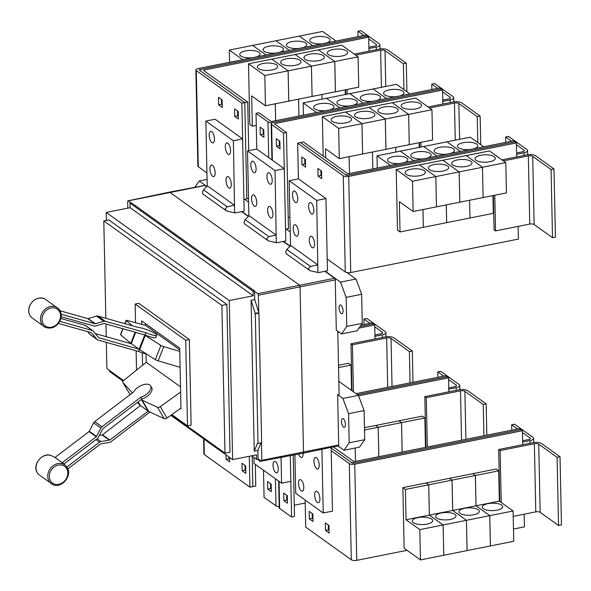<?xml version="1.0" encoding="UTF-8"?>
<svg xmlns="http://www.w3.org/2000/svg" width="591" height="591" viewBox="0 0 591 591"><rect width="100%" height="100%" fill="white"/><g stroke="black" fill="none" stroke-linecap="round" stroke-linejoin="round"><path stroke-width="0.89" d="M150.099 412.112A10.173 5.223 -30.7 0 1 149.626 412.267L110.857 441.787A3.258 2.726 -54.4 0 1 109.394 442.43L100.898 443.819A0.813 0.68 125.6 0 0 100.529 443.981L67.817 468.892M66.827 467.03L99.465 442.179A3.258 2.726 -54.4 0 1 100.928 441.536L109.424 440.147A0.813 0.68 125.6 0 0 109.786 439.985L148.215 411.166A10.335 5.312 -30.7 0 0 148.799 411.499L164.305 418.731A2.438 1.256 -30.7 0 0 167.061 418.051L180.957 408.071M137.407 402.397L139.904 405.138A10.335 5.312 -30.7 0 0 140.385 405.552L102.546 434.799A0.813 0.68 -54.4 0 1 102.177 434.961L99.377 435.419M150.616 385.849A10.173 5.223 149.3 0 0 137.341 387.792A10.173 5.223 149.3 0 0 133.485 392.069L94.715 421.59A3.258 2.726 125.6 0 0 93.629 422.875L89.285 431.267A0.813 0.68 -54.4 0 1 89.019 431.585L55.007 457.478L62.247 462.672L96.259 436.779A0.813 0.68 125.6 0 0 96.532 436.453L100.876 428.061A3.258 2.726 -54.4 0 1 101.955 426.776L140.724 397.255A10.173 5.223 149.3 0 0 146.398 394.278A10.173 5.223 149.3 0 0 150.616 385.849L151.688 387.652A10.173 5.223 149.3 0 1 147.469 396.081A10.173 5.223 149.3 0 1 141.796 399.058L140.724 397.255M38.548 474.41L37.314 472.793C31.759 464.548 43.158 451.14 51.838 455.838A11.554 9.67 125.6 0 0 39.242 459.443A11.554 9.67 125.6 0 0 37.366 472.852A11.554 9.67 125.6 0 0 38.548 474.41L52.636 484.494A11.554 9.67 -54.4 0 1 49.06 481.229A11.554 9.67 -54.4 0 1 52.156 466.558A11.554 9.67 -54.4 0 1 65.926 465.93L63.555 463.632A11.953 10.003 125.6 0 0 62.247 462.672M141.796 399.058L103.026 428.578A0.813 0.68 125.6 0 0 102.753 428.896L98.409 437.288A3.258 2.726 -54.4 0 1 97.33 438.574L63.946 463.994M140.68 405.766L147.92 410.952M61.146 314.22L94.959 323.772A0.813 0.68 125.6 0 0 95.328 323.765L103.78 321.305A3.258 2.726 -54.4 0 1 105.264 321.282L145.94 332.763A10.173 1.61 -158.6 0 0 151.843 334.824A10.173 1.61 -158.6 0 0 156.785 335.296A10.173 1.61 -158.6 0 0 152.419 332.068A10.173 1.61 -158.6 0 0 142.793 328.337A10.173 1.61 -158.6 0 0 138.693 327.577L98.025 316.096A3.258 2.726 125.6 0 0 96.532 316.119L88.089 318.579A0.813 0.68 -54.4 0 1 87.712 318.586L60.06 310.777M156.785 335.296L155.906 337.542A10.173 1.61 -158.6 0 1 150.964 337.069A10.173 1.61 -158.6 0 1 145.061 335.008L104.385 323.521A0.813 0.68 125.6 0 0 104.016 323.528L95.572 325.988A3.258 2.726 -54.4 0 1 94.08 326.01L61.169 316.724M146.568 354.031A10.173 1.61 21.4 0 1 144.507 353.521A10.173 1.61 21.4 0 1 138.604 351.46L97.929 339.973A3.258 2.726 -54.4 0 1 97.212 339.633A3.258 2.726 -54.4 0 1 96.754 339.197L91.731 332.94A0.813 0.68 125.6 0 0 91.435 332.74L58.428 323.425M87.631 331.669L89.514 334.011A3.258 2.726 125.6 0 0 89.965 334.447L97.212 339.633M59.787 321.312L92.314 330.502A3.258 2.726 -54.4 0 1 93.038 330.842A3.258 2.726 -54.4 0 1 93.496 331.278L98.52 337.535A0.813 0.68 125.6 0 0 98.808 337.734L139.114 349.237A10.335 1.633 21.4 0 0 139.698 349.636L155.337 359.638A2.438 0.384 21.4 0 0 158.174 360.857L180.1 367.307M93.038 330.842L85.798 325.656A3.258 2.726 125.6 0 0 85.074 325.316L60.866 318.475M122.802 328.722L120.505 334.572A2.438 0.384 21.4 0 0 120.667 334.816L130.803 343.268A10.335 1.633 21.4 0 0 131.276 343.63L138.819 349.03M131.571 343.844L95.373 333.62M149.626 412.267L149.309 411.742M180.617 392.047L160.301 406.645A2.438 1.256 149.3 0 1 157.546 407.325L142.039 400.092A10.335 5.312 149.3 0 1 141.456 399.752L141.16 399.546M129.503 393.68A2.438 1.256 -30.7 0 0 129.562 393.805A2.438 1.256 -30.7 0 0 129.643 393.909L130.227 394.552M132.391 392.904L122.876 382.503A2.438 1.256 149.3 0 1 122.795 382.399A2.438 1.256 149.3 0 1 123.711 380.449L146.221 362.29L180.506 386.839M145.061 335.008L145.94 332.763M132.51 325.826L126.245 320.603A2.438 0.384 -158.6 0 1 126.082 320.366A2.438 0.384 -158.6 0 1 127.161 320.448L145.6 325.419L179.73 349.857M138.604 351.46L139.395 349.436M179.767 351.357L163.751 346.644A2.438 0.384 -158.6 0 1 160.907 345.425L145.275 335.422A10.335 1.633 -158.6 0 1 144.684 335.031L144.389 334.816M145.379 323.58L145.423 325.375M146.014 353.906L146.191 362.313M141.744 324.378L141.67 320.92L179.701 348.143L180.972 408.972L180.336 408.521M142.594 365.216L142.335 352.849M171.833 414.623L187.495 425.838L185.707 340.253L135.147 304.055L135.531 322.708M136.122 350.759L136.528 370.114M516.637 154.266L523.988 152.796A6.508 2.371 -1.2 0 0 527.6 150.587A6.508 2.371 -1.2 0 0 526.921 149.56L508.541 136.403L505.623 136.979L505.741 142.372M516.438 144.721L524.01 150.144A3.258 1.189 178.8 0 1 524.35 150.653A3.258 1.189 178.8 0 1 522.54 151.761L516.608 152.943M505.623 136.979L511.54 141.212M400.151 163.448A10.173 3.709 178.8 0 1 387.467 160.117A10.173 3.709 178.8 0 1 393.104 156.659A10.173 3.709 178.8 0 1 407.797 159.688A10.173 3.709 178.8 0 1 403.963 162.688M483.697 146.775L470.303 137.186L423.666 146.494L437.059 156.083L423.651 146.502L377.014 155.81L377.272 168.021M423.481 158.794A10.173 3.709 178.8 0 1 410.789 155.455A10.173 3.709 178.8 0 1 416.433 152.005A10.173 3.709 178.8 0 1 431.127 155.034A10.173 3.709 178.8 0 1 427.293 158.033M413.73 160.737L400.343 151.17M446.811 154.14A10.173 3.709 178.8 0 1 434.119 150.801A10.173 3.709 178.8 0 1 439.763 147.344A10.173 3.709 178.8 0 1 454.457 150.373A10.173 3.709 178.8 0 1 450.623 153.379M470.133 149.479A10.173 3.709 178.8 0 1 457.449 146.14A10.173 3.709 178.8 0 1 463.085 142.69A10.173 3.709 178.8 0 1 477.787 145.718A10.173 3.709 178.8 0 1 473.945 148.718M406.896 91.782L406.298 63.2L403.38 63.784L385 50.619A3.258 1.189 -1.2 0 0 380.641 50.169L355.708 55.14M403.926 89.662L403.38 63.784M354.26 54.106L379.186 49.127A6.508 2.371 178.8 0 1 387.91 50.036L406.298 63.2M347.183 94.154L347.08 89.477M272.03 69.974A10.173 3.709 178.8 0 1 257.329 66.946A10.173 3.709 178.8 0 1 262.973 63.496A10.173 3.709 178.8 0 1 277.667 66.524A10.173 3.709 178.8 0 1 272.03 69.974M256.28 125.425L252.313 126.215L251.677 95.919L265.448 105.774L288.755 101.12L288.12 70.824L264.812 75.478L248.508 63.813L271.823 59.159L288.12 70.824M265.448 105.774L264.812 75.478M275.251 103.817L275.605 120.704M295.352 65.32A10.173 3.709 178.8 0 1 280.659 62.291A10.173 3.709 178.8 0 1 286.303 58.834A10.173 3.709 178.8 0 1 300.996 61.863A10.173 3.709 178.8 0 1 295.352 65.32M288.755 101.105L312.078 96.466L311.442 66.17L334.772 61.508L335.407 91.804L358.737 87.15L358.102 56.854L334.794 61.508L318.49 49.836L334.772 61.508M288.77 101.12L288.135 70.824L311.442 66.17L295.168 54.498L341.805 45.182L358.102 56.854M275.628 120.697L275.273 103.809M298.581 99.155L298.935 116.043L298.595 99.155M318.682 60.659A10.173 3.709 178.8 0 1 303.988 57.63A10.173 3.709 178.8 0 1 309.625 54.18A10.173 3.709 178.8 0 1 324.326 57.209A10.173 3.709 178.8 0 1 318.682 60.659M288.135 70.824L271.838 59.152L295.145 54.498L311.442 66.17L312.1 96.459L335.407 91.804M321.91 94.501L322.006 99.177L321.925 94.494M342.012 56.005A10.173 3.709 178.8 0 1 327.311 52.976A10.173 3.709 178.8 0 1 332.955 49.518A10.173 3.709 178.8 0 1 347.648 52.547A10.173 3.709 178.8 0 1 342.012 56.005M335.429 91.804L334.794 61.508M345.233 89.847L345.336 94.523M187.495 425.838L191.137 425.114L189.349 339.53L185.707 340.253M135.147 304.055L138.789 303.331L189.349 339.53M551.078 169.521L552.511 237.685L555.422 237.109L553.996 168.945L551.078 169.521L532.698 156.364A3.258 1.189 -1.2 0 0 528.339 155.906L503.406 160.885M501.958 159.851L526.891 154.872A6.508 2.371 178.8 0 1 535.616 155.78L553.996 168.945M552.511 237.685L534.124 224.528A3.258 1.189 -1.2 0 0 529.765 224.07L495.531 230.911L494.785 195.215M419.728 175.719A10.173 3.709 178.8 0 1 405.027 172.69A10.173 3.709 178.8 0 1 410.671 169.24A10.173 3.709 178.8 0 1 425.365 172.262A10.173 3.709 178.8 0 1 419.728 175.719M422.949 209.561L423.326 227.306L400.011 231.96L399.383 201.664L413.146 211.519L506.435 192.895L505.8 162.599L482.492 167.253L483.106 197.549M413.146 211.519L412.511 181.223L435.818 176.569L436.453 206.865L435.833 176.569L459.148 171.915L459.776 202.203M443.051 171.065A10.173 3.709 178.8 0 1 428.357 168.036A10.173 3.709 178.8 0 1 434.001 164.579A10.173 3.709 178.8 0 1 448.695 167.608A10.173 3.709 178.8 0 1 443.051 171.065M446.279 204.9L446.648 222.644L423.341 227.299L422.971 209.554M466.38 166.403A10.173 3.709 178.8 0 1 451.687 163.375A10.173 3.709 178.8 0 1 457.323 159.925A10.173 3.709 178.8 0 1 472.024 162.953A10.173 3.709 178.8 0 1 466.38 166.403M459.798 202.203L459.163 171.907L482.47 167.253L466.196 155.581L482.47 167.253L483.128 197.549M492.931 195.584L493.308 213.336L470 217.99L469.623 200.238L469.978 217.99L446.67 222.644L446.301 204.9M489.71 161.749A10.173 3.709 178.8 0 1 475.016 158.72A10.173 3.709 178.8 0 1 480.653 155.263A10.173 3.709 178.8 0 1 495.347 158.292A10.173 3.709 178.8 0 1 489.71 161.749M390.407 165.399L377.014 155.81M400.321 151.156L413.715 160.745M460.389 151.429L446.995 141.84L460.367 151.429M303.493 141.995L347.641 173.606L348.734 173.717L513.498 140.821L514.946 141.862L350.182 174.759A4.071 1.485 178.8 0 1 344.73 174.182L300.583 142.579L303.493 141.995M442.785 101.393L450.143 99.923A6.508 2.371 -1.2 0 0 453.748 97.714A6.508 2.371 -1.2 0 0 453.068 96.688L434.688 83.53L431.777 84.107L431.888 89.5M442.585 91.849L450.157 97.271A3.258 1.189 178.8 0 1 450.497 97.781A3.258 1.189 178.8 0 1 448.695 98.889L442.755 100.071M431.777 84.107L437.687 88.34M326.306 110.583A10.173 3.709 178.8 0 1 313.614 107.244A10.173 3.709 178.8 0 1 319.258 103.787A10.173 3.709 178.8 0 1 333.952 106.816A10.173 3.709 178.8 0 1 330.118 109.815M409.844 93.903L396.458 84.314L349.82 93.622L363.214 103.211L349.798 93.629L303.168 102.937L303.419 115.149M349.628 105.922A10.173 3.709 178.8 0 1 336.944 102.583A10.173 3.709 178.8 0 1 342.581 99.133A10.173 3.709 178.8 0 1 357.282 102.162A10.173 3.709 178.8 0 1 353.448 105.161M372.958 101.268A10.173 3.709 178.8 0 1 360.274 97.929A10.173 3.709 178.8 0 1 365.91 94.471A10.173 3.709 178.8 0 1 380.604 97.5A10.173 3.709 178.8 0 1 376.77 100.507M396.288 96.606A10.173 3.709 178.8 0 1 383.596 93.267A10.173 3.709 178.8 0 1 389.24 89.817A10.173 3.709 178.8 0 1 403.934 92.846A10.173 3.709 178.8 0 1 400.1 95.845M480.742 144.655L480.143 116.072L477.233 116.656L458.852 103.491A3.258 1.189 -1.2 0 0 454.486 103.041L429.561 108.013M477.772 142.534L477.233 116.656M428.113 106.978L453.038 101.999A6.508 2.371 178.8 0 1 461.763 102.908L480.143 116.072M421.028 147.026L420.932 142.35M345.875 122.847A10.173 3.709 178.8 0 1 331.182 119.818A10.173 3.709 178.8 0 1 336.818 116.368A10.173 3.709 178.8 0 1 351.519 119.397A10.173 3.709 178.8 0 1 345.875 122.847M325.722 157.908L325.53 148.792L339.293 158.647L385.93 149.338L385.295 119.042L361.988 123.696L345.691 112.024L368.998 107.37L385.295 119.042M339.293 158.647L338.658 128.35L361.965 123.696L362.601 153.992L361.988 123.696M349.104 156.689L349.458 173.577L349.118 156.681M369.205 118.193A10.173 3.709 178.8 0 1 354.511 115.164A10.173 3.709 178.8 0 1 360.148 111.706A10.173 3.709 178.8 0 1 374.842 114.735A10.173 3.709 178.8 0 1 369.205 118.193M372.803 168.915L372.448 152.027L372.781 168.915M392.535 113.531A10.173 3.709 178.8 0 1 377.834 110.502A10.173 3.709 178.8 0 1 383.478 107.052A10.173 3.709 178.8 0 1 398.171 110.081A10.173 3.709 178.8 0 1 392.535 113.531M385.93 149.316L432.582 140.023L431.947 109.727L408.64 114.381L409.26 144.677L408.64 114.381L392.343 102.708L415.65 98.054L431.947 109.727M385.317 119.035L408.625 114.381L392.328 102.716L369.013 107.37L385.317 119.035L385.945 149.331M395.756 147.373L395.852 152.05L395.778 147.366M415.857 108.877A10.173 3.709 178.8 0 1 401.163 105.848A10.173 3.709 178.8 0 1 406.807 102.391A10.173 3.709 178.8 0 1 421.501 105.42A10.173 3.709 178.8 0 1 415.857 108.877M419.085 142.712L419.182 147.395M345.757 94.434L345.661 89.758M252.313 126.215L249.779 124.398L248.508 63.813M368.939 48.521L376.29 47.051A6.508 2.371 -1.2 0 0 379.902 44.842A6.508 2.371 -1.2 0 0 379.223 43.815L360.842 30.658L357.924 31.234L358.043 36.649M368.74 38.976L376.304 44.399A3.258 1.189 178.8 0 1 376.652 44.909A3.258 1.189 178.8 0 1 374.842 46.017L368.91 47.199M357.924 31.234L363.857 35.482M252.682 57.682A10.173 3.709 178.8 0 1 239.769 54.372A10.173 3.709 178.8 0 1 245.405 50.915A10.173 3.709 178.8 0 1 260.099 53.944A10.173 3.709 178.8 0 1 256.08 57.002M266.039 55.015L252.623 45.411L229.315 50.065L229.574 62.299M276.012 53.027A10.173 3.709 178.8 0 1 263.091 49.71A10.173 3.709 178.8 0 1 268.735 46.261A10.173 3.709 178.8 0 1 283.429 49.289A10.173 3.709 178.8 0 1 279.403 52.348M312.691 45.699L299.282 36.095L252.645 45.426M299.341 48.366A10.173 3.709 178.8 0 1 286.421 45.056A10.173 3.709 178.8 0 1 292.065 41.599A10.173 3.709 178.8 0 1 306.759 44.628A10.173 3.709 178.8 0 1 302.732 47.686M275.953 40.757L289.361 50.361L275.967 40.772M322.671 43.712A10.173 3.709 178.8 0 1 309.75 40.402A10.173 3.709 178.8 0 1 315.387 36.945A10.173 3.709 178.8 0 1 330.081 39.974A10.173 3.709 178.8 0 1 326.062 43.032M336.02 41.045L322.605 31.441L299.297 36.11M368.695 37.152L367.247 36.117L202.484 69.014A4.071 1.485 -1.2 0 0 200.231 70.395A4.071 1.485 -1.2 0 0 200.652 71.038L244.8 102.642L247.718 102.066L203.57 70.455L203.932 70.048L368.695 37.152L368.991 51.166M247.718 102.066L248.737 150.653M171.508 414.86L224.979 453.142L221.884 305.451L103.809 220.923L105.848 318.305M105.966 323.971L106.232 336.685M106.35 342.352L106.905 368.607L123.585 380.552M495.531 230.911L494.083 229.869L493.359 195.503M412.511 181.223L396.206 169.551L419.521 164.904L435.818 176.569L419.536 164.896L442.844 160.242L459.148 171.915M400.011 231.96L397.477 230.143L396.206 169.551M459.163 171.907L442.866 160.242L489.503 150.927L505.8 162.599M516.689 156.911L516.394 142.919L348.72 176.391A4.071 1.485 178.8 0 1 343.268 175.822L297.672 143.185L300.583 142.579M316.554 112.526L303.168 102.937M339.884 107.872L326.491 98.283L339.862 107.872M386.536 98.557L373.15 88.968L386.521 98.557M419.61 147.307L419.514 142.63M338.658 128.35L322.361 116.686L345.669 112.031L361.965 123.696M323.188 156.09L322.361 116.686M263.106 129.274L263.209 134.135L260.299 134.718L260.136 127.146L263.763 129.739L263.918 137.311L260.299 134.718M263.209 134.135L263.859 134.608M279.225 140.813L279.329 145.674L276.418 146.258L276.256 138.686L279.875 141.279L280.038 148.851L276.418 146.258M279.329 145.674L279.979 146.147M242.731 59.669L229.315 50.065M266.053 55.015L252.645 45.411M312.713 45.699L299.297 36.095M200.652 71.038L244.792 102.657L246.816 198.827L248.508 198.495M238.328 116.324L237.678 115.858L237.575 110.99M222.209 104.784L221.559 104.319L221.455 99.451M305.517 164.424L304.86 163.958L304.764 159.09M321.63 175.963L320.979 175.497L320.876 170.629M300.59 142.601L346.178 175.239L347.272 175.357L514.946 141.862L516.394 142.919M224.979 453.142L230.002 452.137L226.907 304.446L221.884 305.451M103.809 220.923L108.833 219.918L226.907 304.446M225.171 208.97L227.203 206.791L234.464 205.225L234.627 212.804L227.291 211.172L226.146 210.669L225.171 208.97M234.464 205.225L207.493 185.914L203.481 189.807L202.373 192.651L202.935 194.055L226.146 210.669M266.822 238.794L268.853 236.607L276.115 235.048L276.278 242.62L268.942 240.995L267.797 240.493L266.822 238.794M276.115 235.048L249.143 215.737L245.132 219.623L244.031 222.475L244.585 223.871L267.797 240.493M308.472 268.61L310.504 266.43L317.766 264.864L317.928 272.444L310.6 270.811L309.448 270.309L308.472 268.61M317.766 264.864L290.794 245.553L286.783 249.446L285.682 252.291L286.236 253.694L309.448 270.309M518.144 226.39L518.41 239.067L350.729 272.54A4.071 1.485 178.8 0 1 345.277 271.971L327.207 259.035L327.451 270.789L325.264 271.225L340.482 282.121L346.149 297.369L346.762 326.454L341.561 333.922L336.301 330.155L335.252 279.868A1.285 0.525 -101.3 0 0 334.654 278.265L324.924 271.299M442.844 104.038L442.548 90.046L274.867 123.519L274.505 123.925L286.443 132.48L283.532 133.056L271.587 124.509A4.071 1.485 -1.2 0 1 271.166 123.866A4.071 1.485 -1.2 0 1 273.419 122.485L441.1 89.005L273.419 122.463A4.071 1.485 178.8 0 1 267.967 121.894L256.021 113.346L258.939 112.763L270.877 121.318L271.971 121.428L439.652 87.948L441.1 88.99M288.223 217.407L289.922 217.067M442.548 90.046L441.1 89.005M286.443 132.48L288.46 228.628L285.556 229.205M276.278 242.62L275.037 170.6L247.511 150.897L256.76 149.05L284.286 168.753L285.8 240.973L283.614 241.409L290.203 246.122M256.775 149.058L256.021 113.346M283.532 133.056L284.278 168.753L275.037 170.6M200.652 71.053L199.123 69.886L201.952 69.14M367.225 36.117L365.799 35.098L198.125 68.578A4.071 1.485 -1.2 0 0 195.865 69.96A4.071 1.485 -1.2 0 0 196.293 70.602L241.882 103.24L244.792 102.657L246.809 198.805L243.906 199.381M237.678 115.858L234.767 116.442L234.605 108.862L238.225 111.455L238.387 119.035L234.767 116.442M221.559 104.319L218.648 104.903L218.485 97.323L222.113 99.916L222.268 107.496L218.648 104.903M195.865 69.96L197.882 166.108A4.071 1.485 -1.2 0 0 198.303 166.743L206.946 172.934M304.86 163.958L301.949 164.542L301.787 156.962L305.414 159.555L305.569 167.135L301.949 164.542M320.979 175.497L318.069 176.081L317.906 168.501L321.526 171.095L321.689 178.674L318.069 176.081M522.666 442.068L530.016 440.598A6.508 2.371 -1.2 0 0 533.629 438.389A6.508 2.371 -1.2 0 0 532.949 437.362L514.569 424.205L511.651 424.781L511.769 430.174M522.466 432.523L530.038 437.946A3.258 1.189 178.8 0 1 530.378 438.456A3.258 1.189 178.8 0 1 528.568 439.564L522.636 440.746M511.651 424.781L517.568 429.014M412.326 351.002L409.408 351.586L391.028 338.421A3.258 1.189 -1.2 0 0 386.669 337.971L352.428 344.804L350.98 343.763L385.221 336.929A6.508 2.371 178.8 0 1 393.946 337.838L412.326 351.002L412.976 382.281M410.065 382.865L409.408 351.586M353.418 391.759L352.428 344.804M338.547 367.587L351.002 365.098L351.534 390.415M251.626 455.816L256.605 459.384L256.509 454.834L232.618 459.606L229.286 300.56L106.217 212.45L106.387 220.406M109.527 370.491L109.549 371.495L123.039 381.151M170.814 415.355L232.618 459.606M229.286 300.56L253.177 295.788L130.109 207.677L106.217 212.45M253.177 295.788L253.088 291.245L130.013 203.134L130.109 207.677M253.088 291.245L254.544 290.949L131.468 202.839L130.013 203.134M257.558 443.117L258.001 443.435L255.29 313.769L251.079 300.339L254.241 451.162L257.558 443.117M254.544 290.949L254.721 299.607L258.932 313.045L261.643 442.703L258.001 443.435M230.556 150.542A5.895 2.408 78.7 0 1 229.086 154.45A5.895 2.408 78.7 0 1 225.304 146.782A5.895 2.408 78.7 0 1 226.781 142.882A5.895 2.408 78.7 0 1 230.556 150.542M214.444 139.003A5.895 2.408 78.7 0 1 212.974 142.911A5.895 2.408 78.7 0 1 209.192 135.243A5.895 2.408 78.7 0 1 210.662 131.342A5.895 2.408 78.7 0 1 214.444 139.003M231.266 184.252A5.895 2.408 78.7 0 1 229.796 188.152A5.895 2.408 78.7 0 1 226.013 180.491A5.895 2.408 78.7 0 1 227.483 176.583A5.895 2.408 78.7 0 1 231.266 184.252M215.146 172.712A5.895 2.408 78.7 0 1 213.676 176.613A5.895 2.408 78.7 0 1 209.894 168.952A5.895 2.408 78.7 0 1 211.364 165.044A5.895 2.408 78.7 0 1 215.146 172.712M272.207 180.366A5.895 2.408 78.7 0 1 270.737 184.266A5.895 2.408 78.7 0 1 266.962 176.606A5.895 2.408 78.7 0 1 268.432 172.698A5.895 2.408 78.7 0 1 272.207 180.366M256.095 168.827A5.895 2.408 78.7 0 1 254.625 172.735A5.895 2.408 78.7 0 1 250.843 165.066A5.895 2.408 78.7 0 1 252.313 161.158A5.895 2.408 78.7 0 1 256.095 168.827M272.916 214.068A5.895 2.408 78.7 0 1 271.446 217.976A5.895 2.408 78.7 0 1 267.664 210.307A5.895 2.408 78.7 0 1 269.134 206.407A5.895 2.408 78.7 0 1 272.916 214.068M256.797 202.528A5.895 2.408 78.7 0 1 255.327 206.436A5.895 2.408 78.7 0 1 251.544 198.768A5.895 2.408 78.7 0 1 253.014 194.867A5.895 2.408 78.7 0 1 256.797 202.528M313.858 210.182A5.895 2.408 78.7 0 1 312.388 214.09A5.895 2.408 78.7 0 1 308.613 206.429A5.895 2.408 78.7 0 1 310.083 202.521A5.895 2.408 78.7 0 1 313.858 210.182M297.746 198.65A5.895 2.408 78.7 0 1 296.276 202.55A5.895 2.408 78.7 0 1 292.493 194.89A5.895 2.408 78.7 0 1 293.963 190.982A5.895 2.408 78.7 0 1 297.746 198.65M314.567 243.891A5.895 2.408 78.7 0 1 313.097 247.792A5.895 2.408 78.7 0 1 309.315 240.131A5.895 2.408 78.7 0 1 310.785 236.223A5.895 2.408 78.7 0 1 314.567 243.891M298.448 232.352A5.895 2.408 78.7 0 1 296.978 236.252A5.895 2.408 78.7 0 1 293.195 228.591A5.895 2.408 78.7 0 1 294.673 224.683A5.895 2.408 78.7 0 1 298.448 232.352M317.928 272.444L316.687 200.423L289.162 180.713L298.425 178.874L297.672 143.185M241.882 103.24L244.149 211.15L241.963 211.585L248.552 216.306M215.109 119.227L242.628 138.929L233.386 140.784L205.86 121.074L215.109 119.227M316.687 200.423L325.937 198.576L327.207 259.035M298.425 178.874L325.937 198.576M560.024 456.747L557.106 457.323L538.726 444.166A3.258 1.189 -1.2 0 0 534.367 443.708L500.134 450.549L498.678 449.507L532.919 442.674A6.508 2.371 178.8 0 1 541.644 443.582L560.024 456.747L561.45 524.911L558.539 525.488L557.106 457.323M501.22 502.483L500.134 450.549M558.539 525.488L540.152 512.331A3.258 1.189 -1.2 0 0 535.793 511.872L513.21 516.386M417.97 517.627A10.173 3.709 178.8 0 1 432.664 520.656A10.173 3.709 178.8 0 1 427.027 524.114A10.173 3.709 178.8 0 1 412.326 521.085A10.173 3.709 178.8 0 1 417.97 517.627M443.117 524.963L419.809 529.617L406.047 519.762L405.411 489.466L428.719 484.812L429.354 515.108L443.117 524.963L443.752 555.259L420.437 559.913L419.809 529.617M452.676 510.447L466.439 520.302L443.132 524.956L429.369 515.101L428.734 484.812L452.049 480.158L452.676 510.447L406.047 519.762M441.3 512.973A10.173 3.709 178.8 0 1 455.993 516.002A10.173 3.709 178.8 0 1 450.349 519.452A10.173 3.709 178.8 0 1 435.656 516.423A10.173 3.709 178.8 0 1 441.3 512.973M499.336 501.138L513.099 510.986L489.791 515.64L476.028 505.793L475.393 475.496L498.701 470.842L499.336 501.138L476.028 505.793L452.699 510.447L452.063 480.151L475.371 475.496L476.006 505.793L489.769 515.648L466.462 520.302L467.075 550.598L443.767 555.252L443.132 524.956M464.622 508.312A10.173 3.709 178.8 0 1 479.323 511.341A10.173 3.709 178.8 0 1 473.679 514.798A10.173 3.709 178.8 0 1 458.985 511.769A10.173 3.709 178.8 0 1 464.622 508.312M489.769 515.648L490.404 545.944L467.097 550.598L466.462 520.302L452.699 510.447M487.952 503.658A10.173 3.709 178.8 0 1 502.645 506.686A10.173 3.709 178.8 0 1 497.009 510.136A10.173 3.709 178.8 0 1 482.308 507.108A10.173 3.709 178.8 0 1 487.952 503.658M513.099 510.986L513.734 541.282L490.427 545.936L489.791 515.64M333.376 446.877L353.669 461.408L354.763 461.519L519.526 428.623L520.974 429.664L356.21 462.561A4.071 1.485 178.8 0 1 350.759 461.985L331.167 447.963L352.206 463.041L353.3 463.159L520.974 429.664M374.967 336.323L382.318 334.853A6.508 2.371 -1.2 0 0 385.93 332.644A6.508 2.371 -1.2 0 0 385.251 331.617L366.871 318.46L363.953 319.037L364.071 324.452M374.768 326.779L382.34 332.201A3.258 1.189 178.8 0 1 382.68 332.711A3.258 1.189 178.8 0 1 380.87 333.819L374.938 335.001M363.953 319.037L369.885 323.284M351.97 390.725L350.98 343.763M338.495 365.275L348.468 363.28L351.002 365.098M255.305 464.356L255.763 486.053L252.845 486.629L252.209 456.23L252.815 486.615M261.023 442.829L257.883 450.431L258.06 459.089L256.605 459.384M257.883 450.431L254.241 451.162M258.932 313.045L255.29 313.769M258.489 312.728L254.847 313.452M254.721 299.607L251.079 300.339M127.833 208.128L127.7 201.634A1.226 0.502 78.7 0 1 128.003 200.822A1.226 0.502 78.7 0 1 128.217 200.881L131.069 202.92M254.551 291.326L257.809 293.661A1.226 0.502 78.7 0 1 258.378 295.19L258.747 312.912M302.821 453.134A1.625 0.665 -101.3 0 0 303.109 453.216A1.625 0.665 -101.3 0 0 303.515 452.145L300.058 287.034A1.625 0.665 -101.3 0 0 299.305 285.002L169.713 192.223A1.625 0.665 -101.3 0 0 169.425 192.141L128.003 200.822M234.627 212.804L233.386 140.784M205.86 121.074L207.227 186.172M247.511 150.897L248.877 215.996M289.162 180.713L290.528 245.812M276.551 242.82L283.614 241.409M234.9 212.996L241.963 211.585M318.202 272.636L325.264 271.225M499.772 501.449L498.678 449.507M405.411 489.466L402.87 487.649L404.141 548.241L420.437 559.913M402.87 487.649L426.185 482.995L428.719 484.812L426.2 482.995L449.507 478.341L452.049 480.158M452.063 480.151L449.529 478.333L472.837 473.687L475.371 475.496L472.859 473.679L496.167 469.025L498.701 470.842M329.054 530.341L328.404 529.876L328.3 525.007M312.935 518.802L312.284 518.337L312.181 513.468M229.633 459.163L228.983 458.697L228.946 456.976M245.753 470.702L245.102 470.229L244.999 465.368M358.973 328.101L374.724 324.954L375.019 338.968M337.808 332.327L338.998 332.09M374.724 324.954L373.276 323.92L360.045 326.557M261.466 442.74L261.835 460.3A1.226 0.502 78.7 0 1 261.532 461.106A1.226 0.502 78.7 0 1 261.318 461.046L258.053 458.712M343.046 310.807A4.477 1.825 78.7 0 1 341.923 313.769A4.477 1.825 78.7 0 1 339.057 307.955A4.477 1.825 78.7 0 1 340.172 304.993A4.477 1.825 78.7 0 1 343.046 310.807M290.018 246.307L283.274 241.475M248.368 216.483L241.623 211.659M206.717 186.667L205.062 185.485A1.285 0.525 -101.3 0 0 204.841 185.419A1.285 0.525 -101.3 0 0 204.656 185.567M194.823 187.325L199.226 180.994L206.902 186.483M207.086 179.42L199.226 180.994M341.561 333.922L357.082 330.827L362.276 323.351L361.662 294.274L355.996 279.018L340.482 282.121M355.996 279.018L347.013 272.591M290.233 231.945L286.229 229.072M248.582 202.122L244.578 199.248M361.662 294.274L346.149 297.369M362.276 323.351L346.762 326.454M520.974 429.679L522.429 430.721L354.748 464.194A4.071 1.485 178.8 0 1 349.296 463.625L331.219 450.689L332.489 511.141L323.24 512.988L321.903 449.278M522.717 444.713L522.429 430.721M513.476 529.056L524.439 526.869L524.173 514.192M407.029 550.31L356.765 560.342A4.071 1.485 178.8 0 1 351.305 559.773L305.717 527.135L305.148 500.045M298.536 483.519A5.895 2.408 78.7 0 1 300.006 479.619A5.895 2.408 78.7 0 1 303.789 487.28A5.895 2.408 78.7 0 1 302.319 491.187A5.895 2.408 78.7 0 1 298.536 483.519M314.656 495.059A5.895 2.408 78.7 0 1 316.126 491.158A5.895 2.408 78.7 0 1 319.908 498.819A5.895 2.408 78.7 0 1 318.438 502.727A5.895 2.408 78.7 0 1 314.656 495.059M303.072 453.223A5.895 2.408 78.7 0 1 303.087 453.578A5.895 2.408 78.7 0 1 301.617 457.486A5.895 2.408 78.7 0 1 298.618 454.073M313.947 461.357A5.895 2.408 78.7 0 1 315.424 457.456A5.895 2.408 78.7 0 1 319.199 465.117A5.895 2.408 78.7 0 1 317.729 469.025A5.895 2.408 78.7 0 1 313.947 461.357M328.404 529.876L325.486 530.452L325.331 522.88L328.951 525.473L329.113 533.045L325.486 530.452M312.284 518.337L309.374 518.913L309.211 511.341L312.838 513.934L312.994 521.506L309.374 518.913M228.983 458.697L226.072 459.273L225.976 454.848M229.596 457.441L229.692 461.867L226.072 459.273M245.102 470.229L242.184 470.813L242.029 463.241L245.649 465.834L245.812 473.406L242.184 470.813M203.592 438.825L203.91 453.91A4.071 1.485 -1.2 0 0 204.331 454.553L249.927 487.191L252.837 486.607M373.261 323.92L371.828 322.9L361.101 325.043M338.163 445.762A1.285 0.525 -101.3 0 0 338.392 445.821L303.117 453.216A1.625 0.665 -101.3 0 0 303.117 453.216L261.532 461.106M338.392 445.821A1.285 0.525 -101.3 0 0 338.709 444.971L337.653 394.685L339.108 394.389L337.786 331.219M486.171 403.875L483.261 404.458L464.881 391.294A3.258 1.189 -1.2 0 0 460.515 390.843L426.281 397.677L424.833 396.635L459.067 389.801A6.508 2.371 178.8 0 1 467.791 390.71L486.171 403.875L486.829 435.153M483.911 435.737L483.261 404.458M427.315 447.032L426.281 397.677M355.206 448.022L355.486 461.379L355.221 448.015M364.507 430.019L378.196 427.286L378.809 456.717M378.831 456.717L378.21 427.278L401.525 422.624L402.139 452.063M402.161 452.056L401.54 422.624L424.848 417.97L425.468 447.402M294.902 454.775L295.714 493.286L323.24 512.988M249.276 456.282L249.927 487.191M341.435 421.56A4.477 1.825 78.7 0 1 342.551 418.605A4.477 1.825 78.7 0 1 345.425 424.419A4.477 1.825 78.7 0 1 344.309 427.382A4.477 1.825 78.7 0 1 341.435 421.56M343.999 450.253L359.513 447.158L364.713 439.689L364.1 410.605L358.434 395.357L342.913 398.452L348.587 413.7L349.192 442.785L343.999 450.253L337.941 445.917M364.1 410.605L348.587 413.7M364.713 439.689L349.192 442.785M337.653 394.685L342.913 398.452M358.434 395.357L338.835 381.321M261.274 461.017A5.895 2.408 78.7 0 1 260.668 461.364A5.895 2.408 78.7 0 1 258.06 458.912M273.005 465.243A5.895 2.408 78.7 0 1 274.475 461.335A5.895 2.408 78.7 0 1 278.258 469.003A5.895 2.408 78.7 0 1 276.787 472.903A5.895 2.408 78.7 0 1 273.005 465.243M286.65 495.184L286.753 500.052L283.835 500.636L283.68 493.064L287.3 495.657L287.462 503.229L283.835 500.636M286.753 500.052L287.403 500.518M448.813 389.196L456.171 387.726A6.508 2.371 -1.2 0 0 459.783 385.517A6.508 2.371 -1.2 0 0 459.096 384.49L440.716 371.333L437.805 371.909L437.916 377.302M448.613 379.651L456.186 385.073A3.258 1.189 178.8 0 1 456.525 385.583A3.258 1.189 178.8 0 1 454.723 386.691L448.783 387.873M437.805 371.909L443.715 376.142M425.897 447.321L424.833 396.635M364.462 427.707L375.662 425.468L378.196 427.286L375.677 425.468L398.984 420.814L401.525 422.624M401.54 422.624L399.006 420.807L422.314 416.153L424.848 417.97M293.202 455.1L294.488 516.431L291.577 517.007L279.632 508.459A4.071 1.485 -1.2 0 1 279.203 507.817L278.649 481.067M331.152 447.343L331.219 450.689M253.931 457.464L254.056 463.462L281.582 483.172L281.043 457.404M290.824 481.325L291.577 517.007M294.252 505.209L305.215 503.022M358.604 395.807L448.576 377.848L448.872 391.84M448.576 377.848L447.128 376.792L357.496 394.685M357.518 394.699L447.128 376.807L445.68 375.75L356.048 393.65M281.582 483.172L290.838 481.325L290.299 455.646M279.181 506.642A4.071 1.485 178.8 0 1 276.012 505.881L264.066 497.334L263.497 470.222M267.56 481.525L271.18 484.118L271.343 491.69L267.723 489.097L267.56 481.525M270.53 483.645L270.634 488.513L271.284 488.979M270.634 488.513L267.723 489.097M50.501 480.852A10.335 8.651 -54.4 0 1 54.054 467.075A10.335 8.651 -54.4 0 1 66.65 468.56A10.335 8.651 -54.4 0 1 63.097 482.337A10.335 8.651 -54.4 0 1 50.501 480.852M42.818 315.21A10.335 8.651 -54.4 0 1 55.022 308.103A10.335 8.651 -54.4 0 1 59.765 319.997A10.335 8.651 -54.4 0 1 47.561 327.104A10.335 8.651 -54.4 0 1 42.818 315.21M52.636 484.494C61.316 489.2 72.723 475.792 67.16 467.547L65.926 465.93A11.554 9.67 -54.4 0 1 67.115 467.488M44.554 298.736A11.554 9.67 125.6 0 0 29.639 306.204A11.554 9.67 125.6 0 0 31.264 317.301L45.352 327.392A11.554 9.67 -54.4 0 1 41.333 314.582A11.554 9.67 -54.4 0 1 58.642 308.827L44.554 298.736C38.06 296.756 33.059 299.201 29.55 306.079C27.984 310.452 28.56 314.198 31.264 317.301M99.465 442.179L95.927 439.645M100.928 441.536L97.072 438.773M109.424 440.147L102.177 434.961M109.786 439.985L102.546 434.799M94.715 421.59L101.955 426.776M93.629 422.875L100.876 428.061M89.285 431.267L96.532 436.453M89.019 431.585L96.259 436.779M98.025 316.096L105.264 321.282M96.532 316.119L103.78 321.305M88.089 318.579L95.328 323.765M87.712 318.586L94.959 323.772M96.754 339.197L89.514 334.011M92.314 330.502L85.074 325.316M160.301 406.645L167.061 418.051M157.546 407.325L164.305 418.731M142.039 400.092L148.799 411.499M141.456 399.752L148.215 411.166M138.168 401.821L140.385 405.552M138.013 401.939L139.904 405.138M122.876 382.503L129.643 393.909M126.245 320.603L125.019 323.713M123.031 328.788L120.667 334.816M135.14 332.208L130.803 343.268M135.694 332.364L131.276 343.63M144.684 335.031L139.114 349.237M145.275 335.422L139.698 349.636M160.907 345.425L155.337 359.638M163.751 346.644L158.174 360.857M524.01 150.144L524.025 151.185M381.417 87.313L380.641 50.169M385.753 86.449L385 50.619M529.765 224.07L528.339 155.906M534.124 224.528L532.698 156.364M523.988 152.796L524.047 155.44M450.157 97.271L450.179 98.313M455.262 140.185L454.486 103.041M459.599 139.321L458.852 103.491M450.143 99.923L450.194 102.568M376.29 47.051L376.349 49.696M376.304 44.399L376.327 45.441M203.932 70.048L203.947 70.728M227.203 206.791L203.481 189.807M268.853 236.607L245.132 219.623M310.504 266.43L286.783 249.446M350.729 272.54L348.72 176.391M274.867 123.519L274.881 124.199M268.713 157.605L267.967 121.894M271.587 124.509L272.34 160.198M199.573 69.612L199.588 70.292M196.293 70.602L198.303 166.743M345.277 271.971L343.268 175.822M530.038 437.946L530.061 438.987M387.703 387.327L386.669 337.971M392.032 386.462L391.028 338.421M530.016 440.598L530.075 443.243M535.793 511.872L534.367 443.708M540.152 512.331L538.726 444.166M382.34 332.201L382.355 333.243M382.318 334.853L382.377 337.498M334.654 278.265L257.809 293.661M205.062 185.485L128.217 200.881M335.252 279.868L258.378 295.19M356.765 560.342L354.748 464.194M351.305 559.773L349.296 463.625M204.013 439.12L204.331 454.553M338.709 444.971L261.835 460.3M461.549 440.199L460.515 390.843M465.885 439.335L464.881 391.294M456.186 385.073L456.208 386.115M456.171 387.726L456.222 390.37M279.063 481.37L279.632 508.459M276.012 505.881L275.443 478.776M45.352 327.392C51.845 329.379 56.854 326.926 60.356 320.049C61.922 315.675 61.353 311.93 58.642 308.827M51.838 455.838L56.315 458.247M122.795 382.399L129.562 393.805M126.082 320.366L124.79 323.654M527.6 150.587L527.689 154.739M453.748 97.714L453.836 101.866M379.902 44.842L379.991 48.994M271.166 123.866L271.919 159.902M533.629 438.389L533.717 442.541M385.93 332.644L386.019 336.796M204.841 185.419L169.425 192.141M459.783 385.517L459.864 389.668"/></g></svg>
